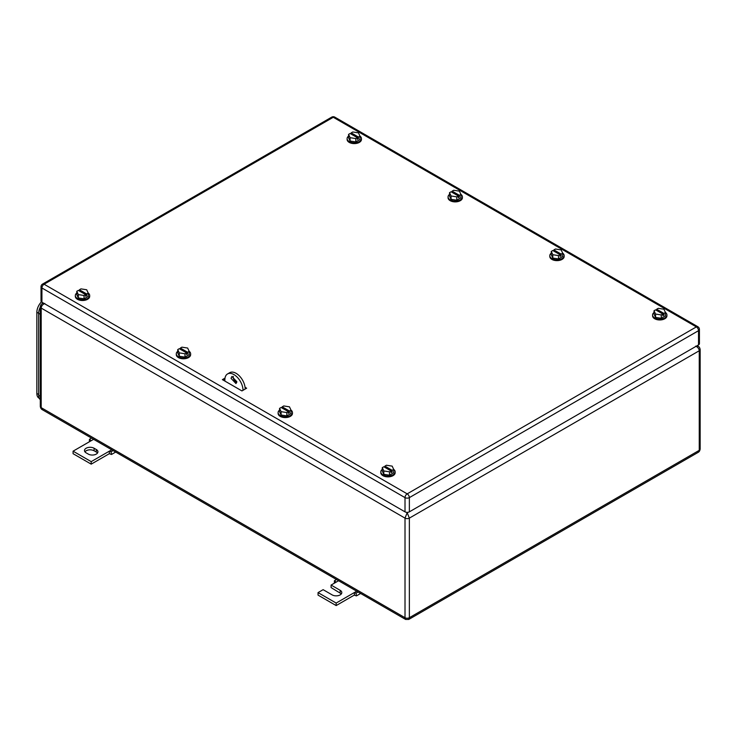 <?xml version="1.0" encoding="UTF-8"?>
<svg xmlns="http://www.w3.org/2000/svg" width="737" height="737" viewBox="0 0 737 737"><rect width="100%" height="100%" fill="white"/><g stroke="black" fill="none" stroke-linecap="round" stroke-linejoin="round"><path stroke-width="1.11" d="M43.262 302.99L42.258 303.57L43.713 303.248M42.285 409.671L41.198 407.662A3.077 1.778 180 0 1 40.295 406.409L40.295 406.409C40.59 408.058 41.244 409.146 42.258 409.661L405.645 619.458L405.009 617.707L405.009 518.12L41.198 308.075L41.198 305.569M44.819 303.478C42.617 304.436 41.41 305.966 41.198 308.075L41.198 407.662L405.009 617.707A3.077 1.778 180 0 0 409.357 617.707L408.722 619.458L405.645 619.458M695.627 346.15C697.81 347.109 699.017 348.638 699.247 350.757A3.077 1.778 180 0 0 700.15 349.504L700.15 349.504C699.855 347.846 699.201 346.758 698.188 346.243L696.741 345.929M698.188 452.343L699.247 450.344L409.357 617.707L409.357 518.12A3.077 1.778 180 0 1 405.009 518.12L407.183 512.685L409.357 518.12L699.247 350.757L699.247 450.344A3.077 1.778 180 0 0 700.15 449.082L700.15 449.082C699.855 450.74 699.201 451.827 698.188 452.343L408.722 619.458M94.106 448.253L96.28 449.506A5.638 3.252 180 0 1 97.929 451.809A5.638 3.252 180 0 1 96.28 454.103A5.638 3.252 180 0 1 88.302 454.103L86.128 452.85A5.638 3.252 180 0 1 84.479 450.547A5.638 3.252 180 0 1 86.128 448.253A5.638 3.252 180 0 1 94.106 448.253L94.106 450.758C91.443 449.496 88.79 449.496 86.128 450.758L84.921 451.809M93.627 439.316L73.083 451.173L91.204 461.638L109.325 451.173L109.325 453.688L111.499 454.471L115.681 452.057M111.748 449.782L109.325 451.173L111.047 451.753L111.499 454.471M96.28 449.506L96.28 452.011A5.638 3.252 180 0 1 97.496 453.062M109.325 453.688L91.204 464.144L73.083 453.688L73.083 451.173M96.28 452.011L94.106 450.758M91.204 461.638L91.204 464.144M113.111 450.565L111.047 451.753M91.204 440.717L89.481 439.298L91.535 438.11M89.481 439.298L89.37 441.776M358.071 591.995L356.008 593.184L354.276 592.603L354.506 595.247L356.45 595.892L360.642 593.478M354.276 595.109L336.164 605.574L318.043 595.109L318.043 592.603L336.164 603.059L356.699 591.203M341.36 593.856L331.088 587.582L331.088 585.067L340.144 590.3A5.638 3.252 180 0 1 341.802 592.603A5.638 3.252 180 0 1 338.32 595.607A5.638 3.252 180 0 1 332.175 594.906L323.119 589.674L318.043 592.603M356.008 593.184L356.45 595.892M336.164 603.059L336.164 605.574M331.088 585.067L336.164 582.138L334.432 580.728L334.322 583.207M334.432 580.728L336.496 579.54M336.164 582.138L338.587 580.747M242.998 390.315L245.172 389.062M245.172 389.016A12.815 7.398 -120 0 0 239.58 376.128A12.815 7.398 -120 0 0 229.704 372.692L227.53 373.954A12.815 7.398 -120 0 0 224.877 379.813L224.877 381.066M233.288 376.386A4.1 2.368 -120 0 0 233.214 377.095A4.1 2.368 -120 0 0 236.761 382.402M242.998 390.278A12.815 7.398 -120 0 0 237.406 377.381A12.815 7.398 -120 0 0 227.53 373.954M236.835 381.702L235.987 383.572L231.04 378.348L231.888 376.469L236.835 381.702M224.195 380.67L224.877 380.67M41.429 301.838A10.254 5.914 120 0 0 36.85 312.258L36.85 393.438A10.254 5.914 120 0 0 38.969 398.127L39.254 398.293M40.295 307.071A10.254 5.914 120 0 0 38.665 313.308L38.665 395.318A10.254 5.914 120 0 0 40.295 399.666M223.468 380.255L224.886 379.435M189.151 351.282A7.177 4.146 180 0 1 190.634 353.806L190.634 354.644A7.177 4.146 180 0 1 188.534 357.574A7.177 4.146 180 0 1 180.712 358.477A7.177 4.146 180 0 1 176.29 354.644L176.29 353.806A7.177 4.146 180 0 1 177.746 351.309M290.977 410.076A7.177 4.146 180 0 1 292.46 412.6L292.46 413.439A7.177 4.146 180 0 1 290.36 416.359A7.177 4.146 180 0 1 282.538 417.262A7.177 4.146 180 0 1 278.116 413.439L278.116 412.6A7.177 4.146 180 0 1 279.572 410.094M562.672 253.123A7.177 4.146 180 0 1 564.164 255.647L564.164 256.485A7.177 4.146 180 0 1 562.055 259.415A7.177 4.146 180 0 1 554.242 260.318A7.177 4.146 180 0 1 549.811 256.485L549.811 255.647A7.177 4.146 180 0 1 551.267 253.15M460.92 194.375A7.177 4.146 180 0 1 462.412 196.908L462.412 197.737A7.177 4.146 180 0 1 460.312 200.667A7.177 4.146 180 0 1 452.49 201.57A7.177 4.146 180 0 1 448.059 197.737L448.059 196.908A7.177 4.146 180 0 1 449.515 194.402M359.969 136.096A7.177 4.146 180 0 1 361.452 138.62L361.452 139.459A7.177 4.146 180 0 1 359.352 142.388A7.177 4.146 180 0 1 351.531 143.282A7.177 4.146 180 0 1 347.109 139.459L347.109 138.62A7.177 4.146 180 0 1 348.564 136.115M88.191 293.004A7.177 4.146 180 0 1 89.684 295.528L89.684 296.357A7.177 4.146 180 0 1 87.583 299.286A7.177 4.146 180 0 1 79.762 300.189A7.177 4.146 180 0 1 75.331 296.357L75.331 295.528A7.177 4.146 180 0 1 76.795 293.022M665.437 312.451A7.177 4.146 180 0 1 666.93 314.985L666.93 315.814A7.177 4.146 180 0 1 664.829 318.743A7.177 4.146 180 0 1 657.008 319.646A7.177 4.146 180 0 1 652.577 315.814L652.577 314.985A7.177 4.146 180 0 1 654.032 312.479M393.669 469.358A7.177 4.146 180 0 1 395.152 471.883L395.152 472.721A7.177 4.146 180 0 1 393.051 475.651A7.177 4.146 180 0 1 385.23 476.553A7.177 4.146 180 0 1 380.808 472.721L380.808 471.883A7.177 4.146 180 0 1 382.263 469.386M225.015 378.109L222.381 379.629L241.948 390.923L246.655 388.206L245.053 387.275M42.562 284.077A3.077 3.077 0 0 0 41.023 286.739A3.077 1.778 0 0 0 41.926 287.992L41.926 302.216L405.009 511.847L405.009 497.622L41.926 287.992A3.077 1.778 -60 0 1 44.1 284.224L407.183 493.854L696.354 326.906L333.262 117.275L44.1 284.224A3.077 1.778 60 0 0 42.562 284.077L331.724 117.128A3.077 1.778 60 0 1 333.262 117.275A3.077 1.778 120 0 1 334.801 117.128L697.884 326.749A3.077 1.778 120 0 0 696.354 326.906A3.077 1.778 -120 0 1 698.529 330.673L409.357 497.622A3.077 1.778 -120 0 0 407.183 493.854A3.077 1.778 -60 0 0 405.009 497.622A3.077 1.778 180 0 0 409.357 497.622L409.357 511.847L698.529 344.898L698.529 330.673A3.077 1.778 180 0 0 699.422 329.421A3.077 3.077 0 0 0 697.884 326.749M699.422 329.421L699.422 343.645A3.077 1.778 180 0 1 698.529 344.898M409.357 511.847A3.077 1.778 180 0 1 405.009 511.847M41.926 302.216A3.077 1.778 180 0 1 41.023 300.963L41.023 286.739M395.152 471.883A7.177 4.146 180 0 1 393.051 474.812A7.177 4.146 180 0 1 385.23 475.715A7.177 4.146 180 0 1 380.808 471.883M383.793 474.306L383.793 470.952L382.263 467.654L382.263 471.007L383.793 474.306L389.514 475.19L393.696 472.767L393.696 469.423L392.148 470.317L392.148 471.993L391.061 471.367M393.696 469.423L392.167 466.125L386.446 465.24L384.898 466.134L384.898 467.387M383.793 470.952L389.514 471.837L391.061 470.943L391.061 472.62L392.148 471.993M389.514 471.837L389.514 475.19M391.061 470.943L383.811 466.761L382.263 467.654M384.898 466.134L392.148 470.317M666.93 314.985A7.177 4.146 180 0 1 664.829 317.914A7.177 4.146 180 0 1 657.008 318.808A7.177 4.146 180 0 1 652.577 314.985M655.571 317.398L655.571 314.045L654.032 310.747L654.032 314.1L655.571 317.398L661.282 318.283L665.465 315.869L665.465 312.516L663.917 313.409L663.917 315.086L662.83 314.459M665.465 312.516L663.936 309.218L658.224 308.333L656.676 309.227L656.676 310.48M655.571 314.045L661.282 314.929L662.83 314.036L662.83 315.712L663.917 315.086M661.282 314.929L661.282 318.283M662.83 314.036L655.589 309.853L654.032 310.747M656.676 309.227L663.917 313.409M89.684 295.528A7.177 4.146 180 0 1 87.583 298.457A7.177 4.146 180 0 1 79.762 299.351A7.177 4.146 180 0 1 75.331 295.528M78.325 297.941L78.325 294.597L76.795 291.29L76.795 294.643L78.325 297.941L84.036 298.826L88.219 296.412L88.219 293.059L86.671 293.952L86.671 295.629L85.584 295.003M88.219 293.059L86.69 289.761L80.978 288.876L79.43 289.77L79.43 291.023M78.325 294.597L84.036 295.482L85.584 294.579L85.584 296.256L86.671 295.629M84.036 295.482L84.036 298.826M85.584 294.579L78.343 290.396L76.795 291.29M79.43 289.77L86.671 293.952M361.452 138.62A7.177 4.146 180 0 1 359.352 141.55A7.177 4.146 180 0 1 351.531 142.444A7.177 4.146 180 0 1 347.109 138.62M350.093 141.034L350.093 137.69L348.564 134.383L348.564 137.736L350.093 141.034L355.814 141.919L359.997 139.505L359.997 136.152L358.449 137.045L358.449 138.722L357.362 138.095M359.997 136.152L358.468 132.853L352.747 131.969L351.199 132.863L351.199 134.125M350.093 137.69L355.814 138.574L357.362 137.681L357.362 139.348L358.449 138.722M355.814 138.574L355.814 141.919M357.362 137.681L350.112 133.489L348.564 134.383M351.199 132.863L358.449 137.045M462.412 196.908A7.177 4.146 180 0 1 460.312 199.828A7.177 4.146 180 0 1 452.49 200.731A7.177 4.146 180 0 1 448.059 196.908M451.053 199.322L451.053 195.968L449.515 192.67L449.515 196.024L451.053 199.322L456.765 200.206L460.947 197.792L460.947 194.439L459.4 195.333L459.4 197.009L458.313 196.383M460.947 194.439L459.418 191.141L453.706 190.257L452.159 191.15L452.159 192.403M451.053 195.968L456.765 196.853L458.313 195.959L458.313 197.636L459.4 197.009M456.765 196.853L456.765 200.206M458.313 195.959L451.072 191.777L449.515 192.67M452.159 191.15L459.4 195.333M564.164 255.647A7.177 4.146 180 0 1 562.055 258.576A7.177 4.146 180 0 1 554.242 259.479A7.177 4.146 180 0 1 549.811 255.647M552.805 258.07L552.805 254.716L551.267 251.418L551.267 254.762L552.805 258.07L558.517 258.945L562.699 256.531L562.699 253.187L561.152 254.081L561.152 255.757L560.065 255.131M562.699 253.187L561.17 249.889L555.458 249.005L553.902 249.898L553.902 251.151M552.805 254.716L558.517 255.601L560.065 254.707L560.065 256.384L561.152 255.757M558.517 255.601L558.517 258.945M560.065 254.707L552.814 250.525L551.267 251.418M553.902 249.898L561.152 254.081M292.46 412.6A7.177 4.146 180 0 1 290.36 415.53A7.177 4.146 180 0 1 282.538 416.423A7.177 4.146 180 0 1 278.116 412.6M281.101 415.014L281.101 411.67L279.572 408.362L279.572 411.716L281.101 415.014L286.822 415.898L291.004 413.485L291.004 410.131L289.457 411.025L289.457 412.702L288.37 412.075M291.004 410.131L289.466 406.833L283.754 405.949L282.207 406.842L282.207 408.095M281.101 411.67L286.822 412.554L288.37 411.661L288.37 413.328L289.457 412.702M286.822 412.554L286.822 415.898M288.37 411.661L281.119 407.469L279.572 408.362M282.207 406.842L289.457 411.025M190.634 353.806A7.177 4.146 180 0 1 188.534 356.736A7.177 4.146 180 0 1 180.712 357.638A7.177 4.146 180 0 1 176.29 353.806M179.275 356.229L179.275 352.876L177.746 349.578L177.746 352.922L179.275 356.229L184.996 357.113L189.179 354.69L189.179 351.346L187.631 352.24L187.631 353.917L186.544 353.29M189.179 351.346L187.649 348.048L181.928 347.164L180.381 348.057L180.381 349.31M179.275 352.876L184.996 353.76L186.544 352.866L186.544 354.543L187.631 353.917M184.996 353.76L184.996 357.113M186.544 352.866L179.294 348.684L177.746 349.578M180.381 348.057L187.631 352.24M41.198 308.075A3.077 1.778 180 0 1 40.295 306.822L40.295 406.409M406.575 512.335L407.791 512.335M340.144 590.3L340.144 592.815M36.85 393.438L38.665 394.479M36.85 312.258L40.295 314.257M38.665 395.318L40.295 396.266M42.258 303.57C41.244 304.095 40.59 305.173 40.295 306.822M698.188 346.243L697.193 345.671M700.15 349.504L700.15 449.082M334.801 117.128A3.077 3.077 0 0 0 331.724 117.128"/></g></svg>
